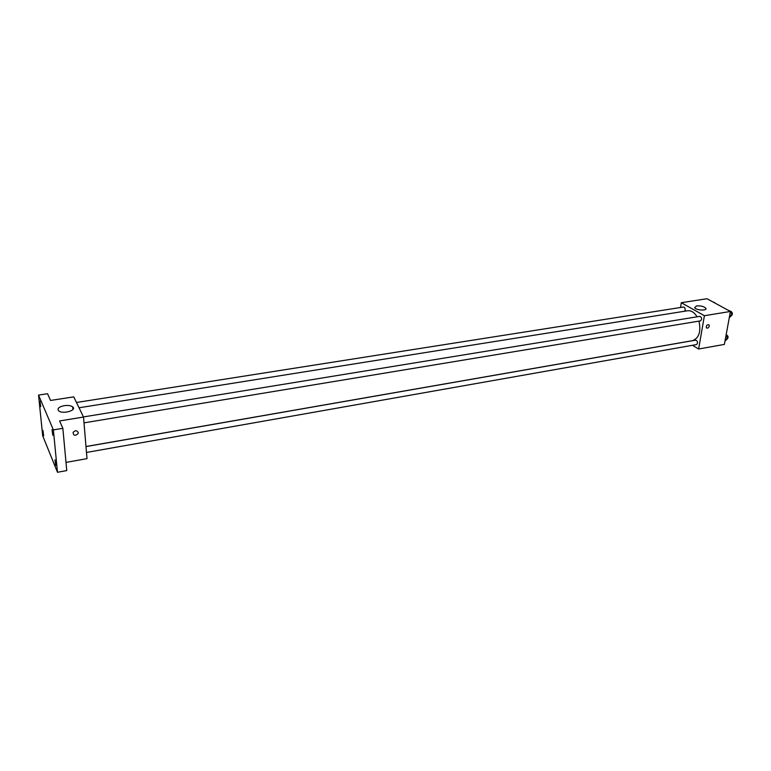 <?xml version="1.0" encoding="UTF-8"?>
<svg xmlns="http://www.w3.org/2000/svg" width="771" height="771" viewBox="0 0 771 771"><rect width="100%" height="100%" fill="white"/><g stroke="black" fill="none" stroke-linecap="round" stroke-linejoin="round"><path stroke-width="1.16" d="M680.533 307.494L681.313 302.714L706.978 298.734L730.426 311.465L724.383 344.406L698.632 349.012L692.454 345.292M85.986 446.525L692.58 340.647C699.046 338.112 701.176 331.597 698.96 321.121M697.109 316.814C694.382 312.38 691.211 310.366 687.587 310.761L79.037 407.772M681.313 302.714L704.405 315.715L698.632 349.012M84.01 422.855L700.588 320.852C702.217 319.049 701.976 317.556 699.856 316.361L83.47 416.928M86.477 452.452L696.541 344.57C698.121 342.767 697.851 341.293 695.75 340.136L85.995 446.592M76.483 402.481L683.414 307.041C684.648 307.205 685.226 308.207 685.168 310.048L684.552 311.243M704.405 315.715L730.426 311.465M696.598 305.923C700.839 305.653 703.913 306.434 705.822 308.236C707.672 310.973 695.962 310.366 694.642 307.658L696.598 305.923M709.281 326.104C708.539 327.983 707.576 328.552 706.39 327.81C706.207 325.391 707.094 324.418 709.069 324.909L709.281 326.104C708.539 327.983 707.576 328.552 706.381 327.81C706.207 325.381 707.094 324.418 709.069 324.909L709.281 326.104M38.55 395.099L53.372 429.89L57.478 472.266L42.684 435.779L38.55 395.099L47.561 393.721L50.539 400.457L73.765 396.863L83.519 417.044L86.998 458.639L66.017 462.407M57.478 472.266L66.769 470.57L62.846 428.319L53.372 429.89M83.519 417.044L59.589 420.947L62.846 428.319M64.224 405.662C68.002 405.17 70.826 405.575 72.686 406.866C77.351 410.288 62.73 414.499 58.683 410.856C56.958 408.601 58.798 406.876 64.224 405.662M78.257 432.598L78.073 433.659C75.115 436.155 73.447 435.75 73.091 432.425C75.24 430.151 76.955 430.208 78.257 432.598L78.073 433.659C75.105 436.155 73.447 435.75 73.091 432.425C75.24 430.151 76.955 430.208 78.257 432.598M52.785 435.278L52.023 429.611L52.785 435.278M40.709 406.645L39.986 401.199L40.709 406.645M43.668 435.769L42.935 430.43L43.668 435.769M55.714 465.395L54.953 459.834L55.714 465.395M711.228 301.037L714.303 302.714M713.715 302.396L714.225 302.319M715.295 303.254L714.119 302.261M727.949 310.125L731.043 311.445L731.766 315.262L729.27 317.768M729.665 315.609L731.766 315.262M730.407 311.551L731.043 311.445M731.39 315.744C732.893 314.173 732.72 312.708 730.879 311.359M726.166 334.662L727.438 338.768L724.971 341.187M725.347 339.134L727.438 338.768M726.089 335.086L726.725 334.98M727.13 339.144C728.576 337.457 728.335 336.002 726.407 334.807M705.629 309.306L705.822 308.236M72.917 409.526L72.686 406.866"/></g></svg>
